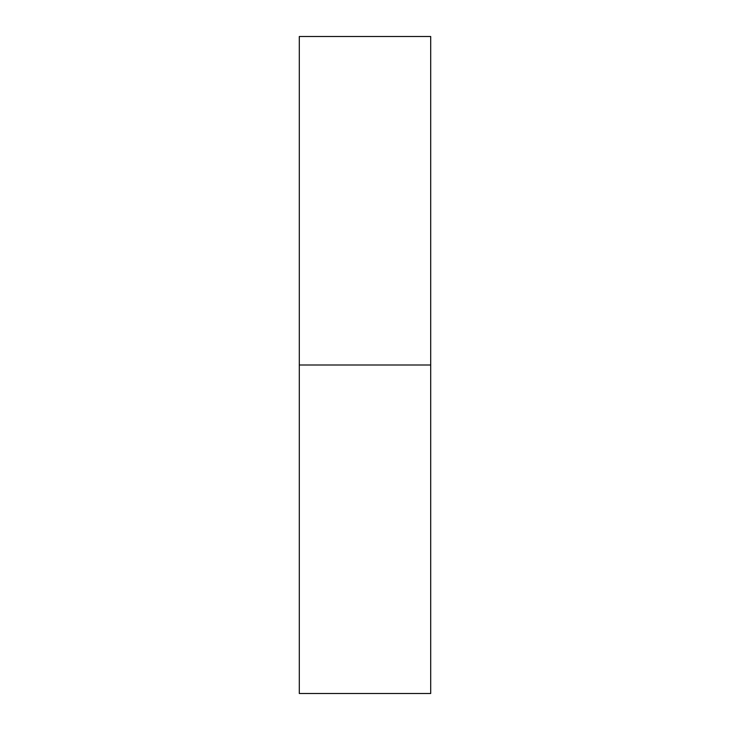 <?xml version="1.0" encoding="UTF-8"?>
<svg xmlns="http://www.w3.org/2000/svg" width="730" height="730" viewBox="0 0 730 730"><rect width="100%" height="100%" fill="white"/><g stroke="black" fill="none" stroke-linecap="round" stroke-linejoin="round"><path stroke-width="1.09" d="M430.7 365L430.7 693.5L430.7 365L299.3 365L299.3 693.5L299.3 365L430.7 365L430.7 36.5L430.7 365L430.7 36.5L299.3 36.5L299.3 693.5L430.7 693.5L430.7 365"/></g></svg>
